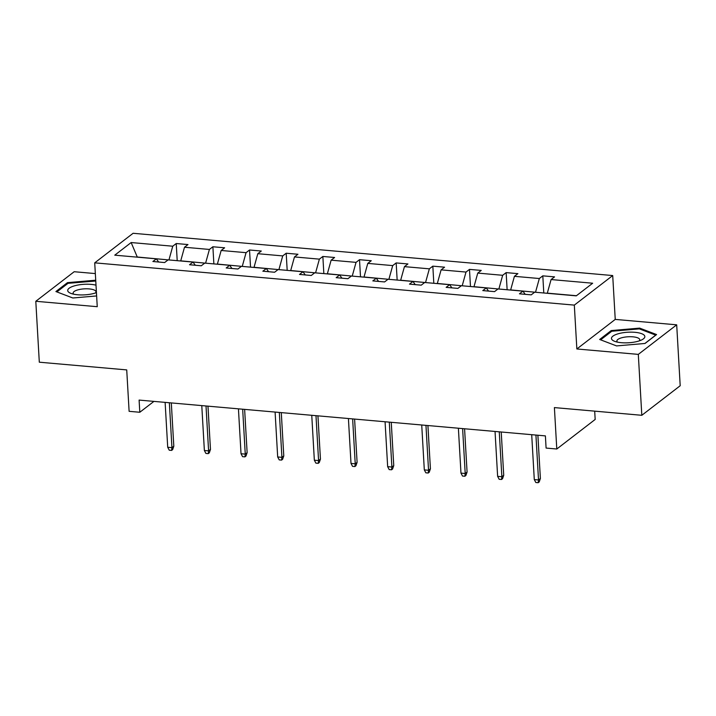 <?xml version="1.0" encoding="UTF-8"?>
<svg xmlns="http://www.w3.org/2000/svg" width="716" height="716" viewBox="0 0 716 716"><rect width="100%" height="100%" fill="white"/><g stroke="black" fill="none" stroke-linecap="round" stroke-linejoin="round"><path stroke-width="1.07" d="M676.692 324.822L615.241 319.408L576.854 348.969L638.305 354.384L676.692 324.822L680.2 385.736L641.813 415.298L554.399 407.592L556.788 449.013L595.175 419.451L594.692 411.145M638.305 354.384L641.813 415.298M95.335 273.584L74.187 271.722L35.8 301.284L39.308 362.198L126.723 369.904L129.113 411.324L139.808 412.264L153.931 401.39M612.708 275.553L133.104 233.282L94.718 262.844L574.322 305.114L612.708 275.553L615.241 319.408M168.994 259.953L137.257 257.008L131.153 242.545L172.753 246.215L176.226 243.53L177.21 260.678M168.985 259.801L172.753 246.215M205.644 263.184L180.727 260.839L184.495 247.244L187.977 244.568L176.226 243.53M184.495 247.244L209.403 249.445L212.885 246.769L213.869 263.909M242.303 266.415L217.387 264.07L221.155 250.475L224.627 247.799L212.885 246.769M221.155 250.475L246.062 252.676L249.535 250L250.528 267.14M278.963 269.646L254.046 267.301L257.814 253.706L261.286 251.03L249.535 250M257.814 253.706L282.722 255.907L286.194 253.231L287.188 270.371M315.622 272.877L290.705 270.532L294.473 256.937L297.945 254.261L286.194 253.231M294.473 256.937L319.381 259.138L322.853 256.462L323.847 273.601M352.281 276.108L327.364 273.763L331.132 260.168L334.605 257.491L322.853 256.462M331.132 260.168L356.04 262.369L359.513 259.693L360.497 276.832M388.931 279.338L364.014 276.994L367.782 263.399L371.264 260.722L359.513 259.693M367.782 263.399L392.69 265.6L396.172 262.924L397.156 280.063M425.59 282.569L400.674 280.225L404.442 266.629L407.923 263.953L396.172 262.924M404.442 266.629L429.349 268.831L432.831 266.155L433.815 283.294M462.25 285.8L437.333 283.455L441.101 269.86L444.573 267.184L432.831 266.155M441.101 269.86L466.009 272.062L469.481 269.386L470.475 286.525M498.909 289.031L473.992 286.686L477.76 273.091L481.233 270.415L469.481 269.386M477.76 273.091L502.668 275.293L506.14 272.617L507.134 289.756M535.568 292.262L510.651 289.917L514.419 276.322L517.892 273.646L506.14 272.617M514.419 276.322L539.327 278.524L542.8 275.848L543.793 292.987M576.443 295.717L547.31 293.148L551.078 279.553L554.551 276.877L542.8 275.848M551.078 279.553L592.669 283.223L576.273 295.851L534.682 292.182L531.209 294.858L519.458 293.82L522.931 291.144L498.023 288.951L494.55 291.627L482.799 290.589L486.271 287.913L461.364 285.72L457.891 288.396L446.14 287.358L449.621 284.682L424.704 282.489L421.232 285.165L409.48 284.127L412.962 281.451L388.054 279.258L384.573 281.934L372.83 280.896L376.303 278.22L351.395 276.027L347.922 278.703L336.171 277.665L339.644 274.989L314.736 272.796L311.263 275.472L299.512 274.434L302.984 271.758L278.077 269.565L274.604 272.241L262.853 271.203L266.325 268.527L241.417 266.334L237.945 269.01L226.193 267.972L229.675 265.296L204.767 263.103L201.286 265.779L189.534 264.741L193.016 262.065L168.108 259.872L164.626 262.548L152.884 261.51L156.356 258.834L114.766 255.173L131.153 242.545M556.788 449.013L546.093 448.073L545.395 435.892L139.101 400.083L139.808 412.264M195.307 265.251L193.016 262.065M205.635 263.032L209.403 249.445M231.966 268.482L229.675 265.296M242.294 266.262L246.062 252.676M268.616 271.713L266.325 268.527M278.954 269.493L282.722 255.907M305.276 274.944L302.984 271.758M315.613 272.724L319.381 259.138M341.935 278.175L339.644 274.989M352.272 275.955L356.04 262.369M378.594 281.406L376.303 278.22M388.931 279.186L392.69 265.6M415.253 284.637L412.962 281.451M425.581 282.417L429.349 268.831M451.912 287.868L449.621 284.682M462.241 285.648L466.009 272.062M488.563 291.099L486.271 287.913M498.9 288.879L502.668 275.293M525.222 294.33L522.931 291.144M535.559 292.11L539.327 278.524M576.854 348.969L574.322 305.114M35.8 301.284L97.251 306.699L94.718 262.844M158.648 262.02L156.356 258.834M599.668 339.474L616.557 345.918L645.018 343.465L656.581 334.56L639.683 328.116L611.222 330.568L599.668 339.474M95.72 280.207L67.474 282.641L55.911 291.546L72.808 297.99L96.624 295.941M611.285 331.633L611.222 330.568M639.737 329.02L639.683 328.116M67.537 283.706L67.474 282.641M535.926 435.06L538.522 479.962L540.383 478.521L539.211 481.922L538.172 482.718L538.522 479.962L534.288 479.586L531.702 434.684M540.383 478.521L537.886 435.23M538.172 482.718L535.828 482.512L534.288 479.586M499.267 431.829L501.862 476.731L503.724 475.29L502.551 478.691L501.513 479.487L501.862 476.731L497.629 476.355L495.042 431.453M503.724 475.29L501.227 431.999M501.513 479.487L499.168 479.281L497.629 476.355M462.617 428.598L465.203 473.5L467.074 472.059L465.901 475.46L464.863 476.256L465.203 473.5L460.97 473.124L458.383 428.222M467.074 472.059L464.577 428.768M464.863 476.256L462.509 476.05L460.97 473.124M638.001 341.264A16.719 5.289 -3.3 0 0 641.957 339.769A16.719 5.289 -3.3 0 0 639.755 333.092A16.719 5.289 -3.3 0 0 618.293 333.745A16.719 5.289 -3.3 0 0 614.695 341.335A16.719 5.289 -3.3 0 0 638.001 341.264M639.245 340.888A11.447 3.616 -3.3 0 0 639.746 339.733A11.447 3.616 -3.3 0 0 633.4 336.878A11.447 3.616 -3.3 0 0 621.569 337.809A11.447 3.616 -3.3 0 0 616.888 341.049A11.447 3.616 -3.3 0 0 617.523 342.141M600.635 339.84L611.777 331.257L639.352 328.877L655.722 335.124L644.874 343.483M96.007 285.174A16.719 5.289 -3.3 0 0 74.536 285.818A16.719 5.289 -3.3 0 0 70.938 293.408A16.719 5.289 -3.3 0 0 94.252 293.336A16.719 5.289 -3.3 0 0 96.436 292.62M95.488 292.96A11.447 3.616 -3.3 0 0 95.989 291.806A11.447 3.616 -3.3 0 0 89.643 288.951A11.447 3.616 -3.3 0 0 77.811 289.882A11.447 3.616 -3.3 0 0 73.13 293.121A11.447 3.616 -3.3 0 0 73.766 294.213M56.877 291.913L68.02 283.33L95.765 281.012M425.957 425.367L428.544 470.269L430.414 468.828L429.242 472.229L428.204 473.025L428.544 470.269L424.311 469.893L421.724 424.991M430.414 468.828L427.917 425.537M428.204 473.025L425.85 472.82L424.311 469.893M389.298 422.136L391.885 467.029L393.755 465.597L392.583 468.998L391.545 469.794L391.885 467.029L387.66 466.662L385.065 421.76M393.755 465.597L391.258 422.306M391.545 469.794L389.191 469.589L387.66 466.662M352.639 418.905L355.226 463.798L357.096 462.366L355.924 465.767L354.885 466.563L355.226 463.798L351.001 463.431L348.415 418.529M357.096 462.366L354.599 419.075M354.885 466.563L352.541 466.358L351.001 463.431M315.98 415.674L318.575 460.567L320.437 459.135L319.264 462.536L318.226 463.333L318.575 460.567L314.342 460.2L311.755 415.298M320.437 459.135L317.94 415.844M318.226 463.333L315.881 463.127L314.342 460.2M279.33 412.443L281.916 457.336L283.778 455.904L282.605 459.305L281.576 460.102L281.916 457.336L277.683 456.969L275.096 412.067M283.778 455.904L281.29 412.613M281.576 460.102L279.222 459.896L277.683 456.969M242.67 409.212L245.257 454.105L247.127 452.673L245.955 456.074L244.917 456.871L245.257 454.105L241.024 453.738L238.437 408.836M247.127 452.673L244.63 409.382M244.917 456.871L242.563 456.665L241.024 453.738M206.011 405.981L208.598 450.874L210.468 449.442L209.296 452.843L208.258 453.64L208.598 450.874L204.373 450.507L201.778 405.605M210.468 449.442L207.971 406.151M208.258 453.64L205.904 453.434L204.373 450.507M169.352 402.75L171.938 447.643L173.809 446.211L172.637 449.612L171.598 450.409L171.938 447.643L167.714 447.276L165.119 402.374M173.809 446.211L171.312 402.92M171.598 450.409L169.253 450.203L167.714 447.276"/></g></svg>
